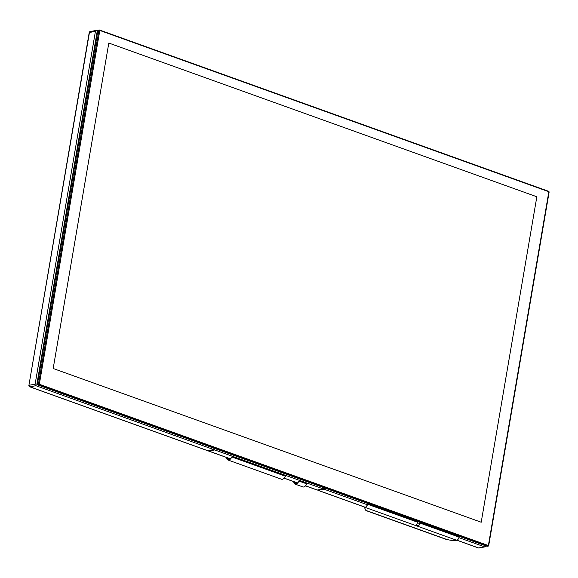 <?xml version="1.0" encoding="UTF-8"?>
<svg xmlns="http://www.w3.org/2000/svg" width="578" height="578" viewBox="0 0 578 578"><rect width="100%" height="100%" fill="white"/><g stroke="black" fill="none" stroke-linecap="round" stroke-linejoin="round"><path stroke-width="0.87" d="M487.442 546.174A0.751 0.592 -100.5 0 1 486.951 546.268L37.91 384.991A0.751 0.592 -100.5 0 1 37.44 384.067L97.841 30.735A0.751 0.592 -100.5 0 1 98.549 30.229M486.951 546.268L487.991 546.073A0.751 0.592 79.5 0 0 488.706 545.574L549.1 192.236A0.751 0.592 79.5 0 0 548.63 191.311L99.597 30.034A0.751 0.592 79.5 0 0 98.881 30.54L38.488 383.871A0.751 0.592 79.5 0 0 38.957 384.796L487.991 546.073L488.374 545.545L39.333 384.262L99.813 30.453L548.847 191.737L488.374 545.545M536.839 196.773L481.207 522.23L53.183 368.504L108.808 43.047L536.839 196.773L481.207 522.23L53.183 368.504L108.808 43.047L536.839 196.773M37.519 384.608L36.848 384.37L37.433 384.262M36.848 384.37L97.162 31.515L97.725 31.414M367.637 503.416L367.5 504.226A2.998 1.655 109.8 0 1 365.224 507.419L365.108 507.441A2.5 0.636 -170.3 0 0 364.61 507.722A2.5 0.636 -170.3 0 0 364.624 507.838L365.932 510.562M446.209 539.397L452.516 540.611A2.5 0.636 -170.3 0 0 454.583 540.683L456.736 540.285A2.998 1.655 -70.2 0 0 459.011 537.092L459.149 536.283M367.5 503.366L367.355 504.254A2.753 1.517 109.8 0 1 365.26 507.181L365.151 507.202A2.5 0.636 -170.3 0 0 364.646 507.484A2.5 0.636 -170.3 0 0 364.667 507.6M419.939 522.201L419.787 523.083A2.753 1.517 109.8 0 1 418.869 525.185L417.721 525.662L416.239 525.113M420.069 522.252L419.931 523.054A2.998 1.655 109.8 0 1 418.934 525.351L417.721 525.879L416.528 525.626L416.579 524.506A2.998 1.655 -70.2 0 0 417.576 522.209L417.713 521.407M96.988 32.563L38.3 375.888M38.177 376.603L36.913 383.987M316.86 489.869A1.25 0.686 -70.2 0 0 317.04 490A1.25 0.686 -70.2 0 0 317.257 490.014L323.232 488.901L323.463 487.55M230.427 458.824L208.759 451.042A1.25 0.686 109.8 0 1 208.542 451.028A1.25 0.686 109.8 0 1 208.225 450.609M208.759 451.042L214.727 449.93L323.232 488.901M365.123 507.202L318.24 490.368A1.25 0.686 109.8 0 1 318.023 490.354A1.25 0.686 109.8 0 1 317.705 489.927M478.179 547.807A1.25 0.686 -70.2 0 0 478.353 547.937A1.25 0.686 -70.2 0 0 478.577 547.951L457.003 540.206M456.916 540.235L478.353 547.937A1.25 1.25 0 0 0 479.003 547.987A1.25 0.99 -100.5 0 1 478.577 547.951L484.545 546.839A1.25 0.99 79.5 0 0 485.73 546L485.758 545.842M97.812 30.894L96.62 30.461A1.25 0.99 79.5 0 0 95.435 31.306L89.214 32.556L28.9 385.41L89.467 32.411A1.25 0.99 -100.5 0 1 90.219 31.537A1.25 1.25 0 0 0 89.214 32.556M207.379 450.544A1.25 0.686 -70.2 0 0 207.56 450.674A1.25 0.686 -70.2 0 0 207.777 450.688L213.744 449.576L213.976 448.225M207.777 450.688L29.926 386.812A1.25 0.686 109.8 0 1 29.709 386.798L207.56 450.674M35.901 385.699L29.926 386.812A1.25 0.99 -100.5 0 1 29.153 385.266L35.121 384.16A1.25 0.99 79.5 0 0 35.901 385.699L213.744 449.576M95.435 31.306L35.121 384.16M318.24 490.368L324.215 489.255L367.247 504.71M417.453 522.743L419.679 523.545M458.889 537.627L484.545 546.839M324.446 487.904L324.215 489.255M214.958 448.579L214.727 449.93M227.942 459.994L281.537 479.241A4.754 2.615 -70.2 0 0 285.387 476.2L231.8 456.952A4.754 2.615 109.8 0 1 227.942 459.994A4.754 2.615 109.8 0 1 226.764 458.484A2.5 1.38 109.8 0 1 226.692 457.545M293.956 481.705A2.5 1.38 -70.2 0 0 294.072 482.623A4.545 2.507 -70.2 0 0 295.141 483.865A4.545 2.507 -70.2 0 0 298.768 481.084L298.913 481.055A4.754 2.615 109.8 0 1 295.062 484.104A4.754 2.615 109.8 0 1 293.884 482.594A2.5 1.38 109.8 0 1 293.812 481.655M295.062 484.104L302.908 486.922A4.754 2.615 -70.2 0 0 306.766 483.873L298.913 481.055M226.843 457.603A2.5 1.38 -70.2 0 0 226.952 458.513A4.545 2.507 -70.2 0 0 228.021 459.756A4.545 2.507 -70.2 0 0 231.648 456.981L231.8 456.952M99.597 30.034L99.813 30.453M548.847 191.737L548.63 191.311M97.841 30.735L99.575 30.62M37.44 384.067L39.181 383.958M37.91 384.991L39.333 384.262M447.697 539.787L365.787 510.367M456.736 540.285L365.224 507.419M459.011 537.092L419.931 523.054M417.576 522.209L367.5 504.226M317.257 490.014L305.552 485.809M297.547 482.933L284.181 478.129M323.384 488.027L324.301 487.854M213.896 448.701L214.821 448.528M226.952 458.513L229.639 459.481M294.072 482.623L296.752 483.584M487.203 546.289L488.251 546.094M98.289 30.208L99.337 30.013M365.925 510.569L446.202 539.404M208.542 451.028L230.384 458.874M284.138 478.179L297.497 482.977M305.509 485.852L317.04 490M318.023 490.354L365.014 507.231M28.9 385.41A1.25 1.25 0 0 0 29.709 386.798M90.219 31.537L96.194 30.424M479.003 547.987L484.978 546.875"/></g></svg>
